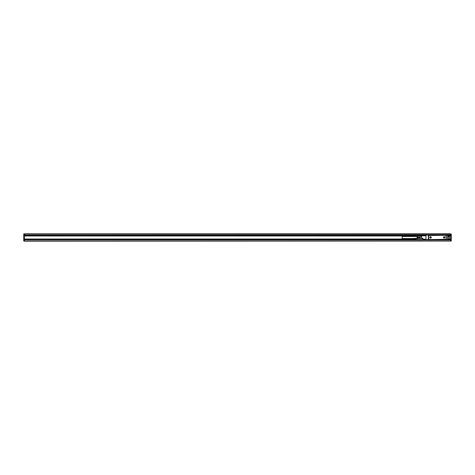 <?xml version="1.0" encoding="UTF-8"?>
<svg xmlns="http://www.w3.org/2000/svg" width="475" height="475" viewBox="0 0 475 475"><rect width="100%" height="100%" fill="white"/><g stroke="black" fill="none" stroke-linecap="round" stroke-linejoin="round"><path stroke-width="0.71" d="M445.9 239.566L449.213 239.715L449.213 238.955L447.937 238.955L447.812 239.376M446.025 239.715L432.909 239.638M440.806 239.638L441.441 239.715M440.806 239.715L432.909 239.715M432.268 239.715L428.527 239.418M422.59 239.667L424.757 239.715L424.757 239.281L425.849 239.281L424.757 239.715L428.527 239.715M426.027 239.715L425.903 235.256L426.027 239.59L428.45 239.715L428.45 235.131L425.772 235.131L428.527 235.131L428.753 239.566L446.233 239.311L445.77 239.922L442.207 239.922M428.527 235.131L449.083 235.285M446.203 235.428L445.77 235.078L431.508 235.131M425.772 235.131L424.757 235.131M424.757 239.715L422.845 239.667L422.845 238.266L421.533 238.266M431.508 239.715L432.268 239.922L431.508 239.715M427.939 239.715L427.173 239.715M427.939 239.922L431.508 239.922M446.536 239.715L445.77 239.922M446.411 239.59L446.28 235.131L446.411 239.59L447.682 239.715L447.682 235.131L448.958 235.285M447.8 239.643L447.682 235.256L446.411 235.256M447.812 239.103L447.86 239.59L449.059 239.667M431.508 235.078L24.385 235.078L24.385 233.807L450.615 233.807L450.615 235.078L446.536 235.131M446.536 235.078L445.77 235.078M446.233 239.311L445.978 235.285L428.497 235.541M424.626 239.59L424.757 239.157L425.903 239.281M435.836 239.922L441.441 239.869M449.083 239.59L448.958 239.157L448.958 239.715M449.338 236.722L449.213 235.285L448.447 235.285L448.447 236.865L448.572 235.398L447.937 235.41L447.937 238.955M448.649 236.544L449.338 236.865L449.213 239.715M448.649 236.734L449.213 236.865L449.213 238.955L450.615 239.026L450.615 240.047L451.25 240.047L451.25 241.068L450.615 241.068L450.615 240.047L24.385 239.922L427.173 239.922M447.937 235.41L448.572 235.41M429.911 237.084A0.713 0.713 0 0 0 430.196 238.052A0.713 0.713 0 0 0 431.163 237.767A0.713 0.713 0 0 0 430.878 236.799A0.713 0.713 0 0 0 429.911 237.084M443.567 237.084A0.713 0.713 0 0 0 443.852 238.052A0.713 0.713 0 0 0 444.82 237.767A0.713 0.713 0 0 0 444.535 236.799A0.713 0.713 0 0 0 443.567 237.084M425.903 235.333L421.652 235.333A0.511 0.511 0 0 0 421.491 235.362L421.491 235.843L421.652 235.333M425.903 235.843L421.652 235.808M420.197 235.843L420.043 236.212A0.511 0.511 0 0 1 420.387 235.731L420.387 236.212L421.652 235.843L421.652 238.135L422.845 238.266M422.845 239.667L421.652 239.602M447.86 239.157L448.958 239.281L447.812 239.281M430.219 236.841A0.665 0.665 0 0 0 429.958 237.743A0.665 0.665 0 0 0 430.855 238.005A0.665 0.665 0 0 0 431.116 237.108A0.665 0.665 0 0 0 430.219 236.841M443.876 236.841A0.665 0.665 0 0 0 443.614 237.743A0.665 0.665 0 0 0 444.511 238.005A0.665 0.665 0 0 0 444.772 237.108A0.665 0.665 0 0 0 443.876 236.841M420.387 235.731L421.491 235.362M420.155 235.891L420.167 238.456M449.202 235.469L449.202 236.473M430.487 237.601L430.207 237.375L430.588 237.09L430.867 237.476L430.487 237.601M444.143 237.601L443.864 237.375L444.244 237.09L444.523 237.476L444.143 237.601M420.043 236.158L417.567 236.158L420.167 236.176M420.043 236.212L420.167 238.29M420.155 238.135L420.043 237.69L417.567 237.69L417.555 236.194M449.237 235.523L449.237 236.419M416.242 238.456L422.845 238.456M416.242 238.937L413.761 238.937L416.183 238.961M416.242 239.121L413.761 239.121L416.183 239.162M416.242 239.234L413.761 239.234L416.183 239.287M416.242 239.602L422.845 239.602M420.043 237.31L417.567 237.31M417.567 238.842L417.567 237.69M417.43 235.974L417.24 238.456M416.242 239.287L413.761 239.287L416.183 239.578M413.761 238.824L413.826 239.578M413.826 239.542L416.183 239.542M413.826 239.501L416.183 239.501M413.826 239.453L416.183 239.453M413.826 239.406L416.183 239.406M413.826 239.347L416.183 239.347M416.242 239.174L413.761 239.174L416.183 239.228M416.242 239.062L413.761 239.062L416.183 239.097M416.242 238.996L413.761 238.996L416.183 239.026M416.242 238.877L413.761 238.877L416.183 238.895M413.826 238.771L416.183 238.771M413.761 238.771L416.242 238.771M413.826 238.711L416.183 238.711M413.826 238.652L416.183 238.652M413.826 238.604L416.183 238.604M413.826 238.557L416.183 238.557M413.826 238.515L416.183 238.515M413.826 238.48L416.183 238.48M413.826 238.444L416.183 238.444M413.826 238.42L416.183 238.42L413.826 238.408M413.826 239.649L416.183 239.649L413.826 239.632M413.826 239.608L416.183 239.608M417.139 238.456L417.24 236.223M416.931 238.456L417.139 236.223M413.695 238.521L402.159 238.521L402.159 236.479L416.931 236.479M416.242 235.398L421.378 235.398M416.242 235.879L413.761 235.879L416.183 235.903M416.242 236.063L413.761 236.063L416.183 236.105M416.242 236.176L413.761 236.176L416.183 236.229M413.695 236.479L413.826 235.333L416.183 235.594M413.761 235.766L416.183 235.653M413.761 236.176L416.183 236.17M413.761 236.063L416.183 236.039M413.761 235.879L416.183 235.838M413.826 236.443L416.183 236.443M413.826 236.396L416.183 236.396M413.826 236.348L416.183 236.348M413.826 236.289L416.183 236.289M413.761 236.229L416.242 236.229M413.761 236.123L416.242 236.123M413.761 236.004L416.242 236.004M413.826 235.974L416.183 235.974M413.761 235.938L416.242 235.938M413.761 235.826L416.242 235.826M413.826 235.713L416.183 235.713M413.761 235.713L416.242 235.713M413.826 235.547L416.183 235.547M413.826 235.499L416.183 235.499M413.826 235.458L416.183 235.458M413.826 235.422L416.183 235.422M413.826 235.392L416.183 235.392M413.826 235.368L416.183 235.368L413.826 235.351M450.615 241.068L24.385 241.193L24.385 240.047L23.75 240.047L23.75 241.068L450.615 241.068M427.173 239.792L24.385 239.922M23.75 240.047L24.385 239.792L24.385 239.157L413.695 239.157M413.695 235.843L24.385 235.843L24.385 239.157M451.25 240.047L446.536 239.792M450.615 235.078L451.25 235.208L451.25 239.792M449.071 235.208L450.615 235.208L450.615 239.026M24.385 239.026L413.695 239.026M437.873 239.922L441.441 239.922M446.536 239.922L450.615 239.922M450.615 234.062L23.75 233.932L23.75 239.792M451.25 234.062L451.25 235.208M23.75 235.208L422.471 235.208M24.385 235.843L24.385 235.078M441.441 235.078L432.268 235.078M24.385 235.974L413.695 235.974M449.237 235.974L450.615 235.974M436.472 239.97L437.238 239.97M44.893 239.97L44.133 239.97M45.535 239.922L43.492 239.946M425.772 235.333L424.757 235.333M428.319 235.256L428.319 239.59M424.757 239.157L422.845 239.157M421.491 235.843L421.491 238.135L420.428 238.266M450.615 240.938L451.25 240.938M450.615 239.667L451.25 239.667M450.615 235.333L451.25 235.333M449.338 239.157L450.615 239.157M23.75 240.938L24.385 240.938M23.75 239.667L24.385 239.667M24.385 235.333L23.75 235.333M23.75 234.953L451.25 234.953M450.615 235.843L449.338 235.843M23.75 234.062L24.385 234.062M448.572 236.544L449.237 236.479M448.572 235.398L449.237 235.463"/></g></svg>
